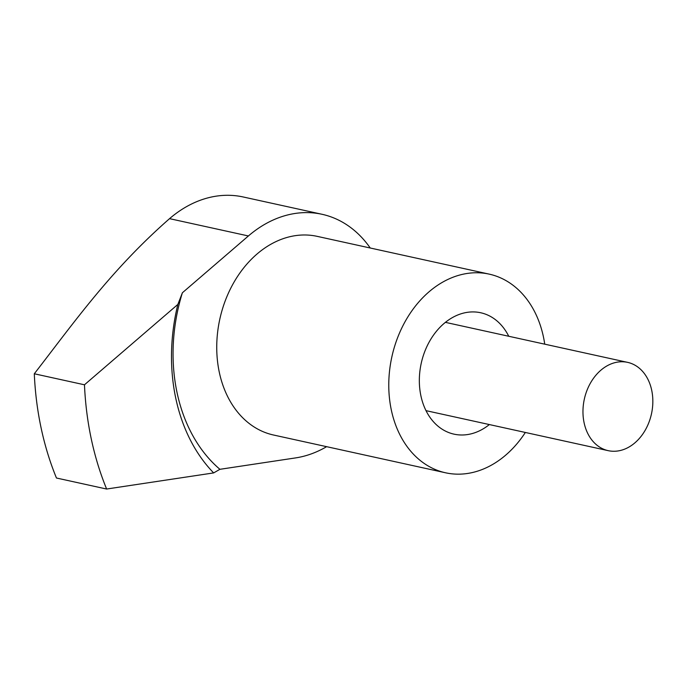 <?xml version="1.0" encoding="UTF-8"?>
<svg xmlns="http://www.w3.org/2000/svg" width="686" height="686" viewBox="0 0 686 686"><rect width="100%" height="100%" fill="white"/><g stroke="black" fill="none" stroke-linecap="round" stroke-linejoin="round"><path stroke-width="1.03" d="M508.755 336.269A62.152 47.257 102.4 0 0 480.706 312.756A62.152 47.257 102.4 0 0 433.826 334.665A62.152 47.257 102.4 0 0 420.904 395.831A62.152 47.257 102.4 0 0 454.055 434.161A62.152 47.257 102.4 0 0 489.367 424.557M544.735 344.166A101.7 77.329 102.4 0 0 543.423 336.843A101.7 77.329 102.4 0 0 489.187 274.126L317.164 236.353A101.7 77.329 102.4 0 0 240.452 272.205A101.7 77.329 102.4 0 0 219.306 372.301A101.7 77.329 102.4 0 0 273.543 435.018L445.566 472.791A101.7 77.329 102.4 0 0 525.347 432.463M489.187 274.126A101.7 77.329 102.4 0 0 412.483 309.978A101.7 77.329 102.4 0 0 391.337 410.074A101.7 77.329 102.4 0 0 445.566 472.791M370.243 248.006A124.295 94.514 102.4 0 0 322.008 214.281L243.17 196.968A124.295 94.514 -77.6 0 0 169.545 218.654C110.772 270.19 74.397 322.008 34.3 373.776A282.486 214.804 -77.6 0 0 56.458 478.013L106.63 489.032L213.655 472.911L219.914 469.31L295.563 457.914A124.295 94.514 102.4 0 0 326.622 446.672M322.008 214.281A124.295 94.514 102.4 0 0 248.392 235.967L182.39 292.768L177.846 304.43L84.472 384.795L34.3 373.776M106.63 489.032A282.486 214.804 -77.6 0 1 84.472 384.795M213.655 472.911A169.493 128.882 -77.6 0 1 177.846 304.43M219.914 469.31A158.192 120.29 -77.6 0 1 182.39 292.768M584.103 422.782A45.199 34.369 -77.6 0 1 593.501 378.295A45.199 34.369 -77.6 0 1 627.596 362.362A45.199 34.369 -77.6 0 1 651.7 390.24A45.199 34.369 -77.6 0 1 642.302 434.727A45.199 34.369 -77.6 0 1 608.208 450.659A45.199 34.369 -77.6 0 1 584.103 422.782M169.545 218.654L248.392 235.967M627.596 362.362L445.394 322.351M608.208 450.659L426.006 410.648"/></g></svg>
